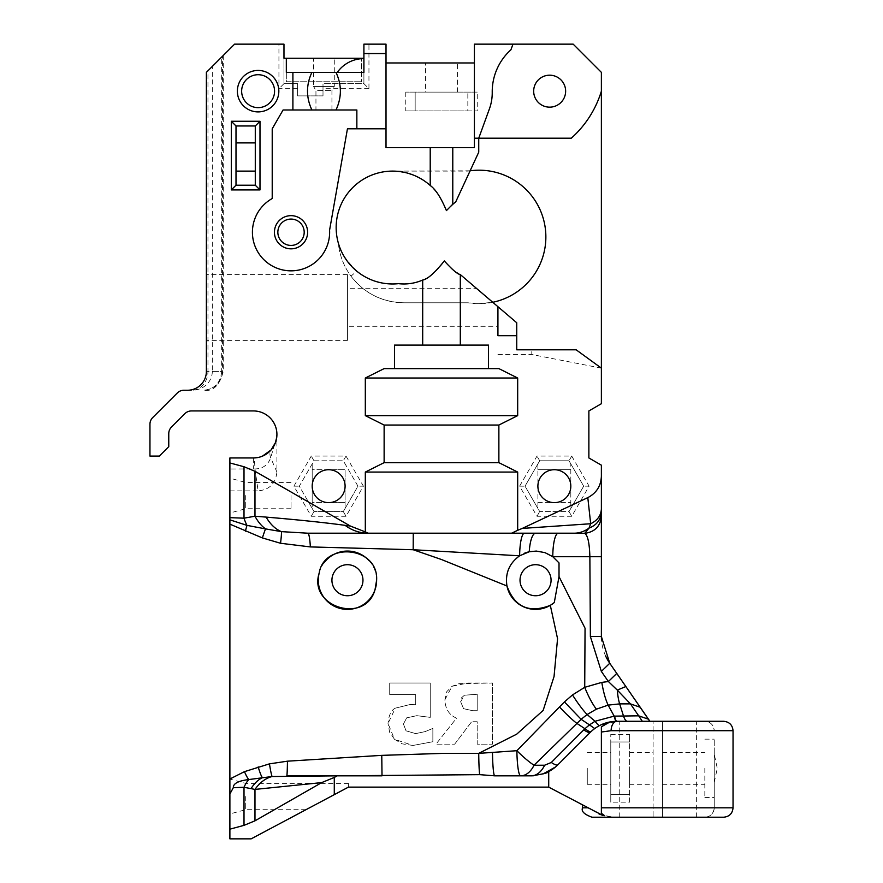 <?xml version="1.0" encoding="UTF-8"?>
<svg xmlns="http://www.w3.org/2000/svg" width="883" height="883" viewBox="0 0 883 883"><rect width="100%" height="100%" fill="white"/><g stroke="black" fill="none" stroke-linecap="round" stroke-linejoin="round"><path stroke-width="0.66" stroke-dasharray="4.42 3.31" d="M604.656 815.693L602.228 815.141M276.787 436.875L270.684 457.802C268.002 465.021 262.77 468.741 254.977 468.961L229.889 468.972L229.889 838.85L251.147 838.85L348.432 787.128L548.718 787.128L598.718 813.718A18.808 18.808 0 0 0 604.347 815.638L612.67 817.084L601.29 814.843M723.641 721.29L704.833 721.29C710.407 721.709 713.541 724.844 714.237 730.694A9.404 9.404 0 0 0 704.833 721.29L616.687 721.29L599.723 725.473L594.723 728.563M474.414 62.958L474.414 147.604L386.014 147.604L386.014 62.958L474.414 62.958L474.414 44.15L573.166 44.15L601.378 72.362L601.378 403.708L588.873 410.937L588.873 457.957L601.378 465.175L601.378 636.522M605.694 656.146A47.02 47.02 90 0 1 601.466 639.248M557.846 764.821L593.034 729.877M533.509 775.771L543.045 773.938M555.451 767.018L557.007 765.638M494.734 775.837L531.246 775.837M662.515 721.29L619.248 721.29L662.515 721.29L662.515 817.216L653.111 817.216L653.111 721.29L653.111 817.216L619.248 817.216L696.367 817.216L662.515 817.216L662.515 721.29M315.948 109.978L331.931 109.978L315.948 109.978L315.948 90.541L331.931 90.541L315.948 90.541L313.597 86.468L334.282 86.468L313.597 86.468L313.597 58.256L334.282 58.256L313.597 58.256M460.65 701.753L464.458 695.219L477.195 694.27L477.195 710.716L472.78 710.716L463.575 708.685L460.65 701.753L461.533 697.769L464.458 695.219L477.195 694.27L477.195 710.716L472.78 710.716L463.575 708.685L460.65 701.753M537.902 502.626L570.815 502.626L537.902 502.626L537.902 469.712L570.815 469.712L537.902 469.712L537.902 463.895L537.902 508.453L539.701 511.566L569.016 511.566L570.815 508.453L570.815 463.895L570.815 508.453L583.674 486.169L569.016 460.783L539.701 460.783L525.032 486.169L537.902 508.453L537.902 502.626M328.642 502.626L312.185 502.626L312.185 469.712L345.098 469.712L345.098 486.169A16.457 16.457 0 0 1 328.642 502.626A16.457 16.457 0 0 1 312.185 486.169A16.457 16.457 0 0 1 328.642 469.712L345.098 469.712L345.098 508.453L345.098 502.626L328.642 502.626M345.098 502.626L312.185 502.626L312.185 508.453L313.984 511.566L343.299 511.566L357.968 486.169L343.299 460.783L313.984 460.783L299.326 486.169L312.185 508.453L312.185 463.895L312.185 469.712L328.642 469.712A16.457 16.457 0 0 1 345.098 486.169L345.098 502.626M570.815 486.169A16.457 16.457 0 0 1 554.358 502.626A16.457 16.457 0 0 1 537.902 486.169A16.457 16.457 0 0 1 554.358 469.712A16.457 16.457 0 0 1 570.815 486.169M347.449 340.397L347.449 274.569L347.449 340.397L206.379 340.397L206.379 274.569L206.379 340.397M347.449 326.291L347.449 288.675L347.449 326.291L497.924 326.291L497.924 306.699L497.924 326.291M363.906 58.598L361.555 58.256L361.555 81.766L361.555 58.256L286.324 58.256L286.324 81.766L361.555 81.766L286.324 81.766L286.324 58.256L286.324 72.362L292.902 72.362L292.902 109.978M363.906 72.362L292.902 72.362M331.931 109.978L331.931 90.541L334.282 86.468L334.282 58.256M291.026 495.573L291.026 508.74L291.026 495.573M476.831 288.675L497.924 306.699L476.831 288.675L347.449 288.675M460.308 274.569L451.434 268.785L444.326 260.938C433.487 277.472 418.211 285.043 398.498 283.664C382.924 285.032 369.017 280.871 356.776 271.147L350.993 276.158C364.436 293.344 382.063 302.218 403.884 302.781L468.089 302.781L478.685 303.697L492.769 302.284L460.308 274.569M329.58 230.176A38.609 38.609 0 0 1 254.856 245.739A38.609 38.609 0 0 1 272.218 198.532L272.218 128.797L283.079 109.978L356.853 109.978L356.853 128.797L347.449 128.797L329.58 230.176M587.272 768.309L587.272 784.303L587.272 768.309M413.266 533.2L307.814 533.2M497.924 306.699L497.924 335.695M516.743 335.695L516.743 349.8L531.787 349.8L531.787 354.502L531.787 349.8L516.743 349.8L516.743 335.695M497.924 354.502L531.787 354.502L601.378 368.145L576.135 349.8L531.787 349.8L576.135 349.8L601.378 368.145L576.135 349.8L516.743 349.8L516.743 322.759L492.769 302.284M470.12 170.805L392.593 171.114C419.083 172.638 437.03 185.805 446.423 210.618L455.606 202.152L478.741 152.174L478.741 138.201L571.29 138.201A103.454 103.454 0 0 0 601.378 91.17M474.414 138.201L478.741 138.201L489.392 108.94A47.02 47.02 0 0 0 492.228 92.351A56.424 56.424 0 0 1 510.926 49.79L512.979 44.15M347.449 274.569L206.379 274.569M286.324 58.256L283.973 58.256L283.973 83.653L297.604 83.653L297.604 95.872L323.001 95.872L323.001 83.653L363.906 83.653L363.906 44.15L368.951 44.15L368.951 88.686L363.906 83.653L363.906 58.256M394.48 345.098L488.52 345.098M384.127 368.608L498.873 368.608M245.684 495.573L245.684 508.74L245.684 495.573M704.833 768.309L704.833 797.47L704.833 768.309M662.515 768.309L662.515 784.303L662.515 768.309M319.16 573.177A29.15 29.15 0 0 1 324.127 562.725M369.16 560.76A29.15 29.15 0 0 1 376.611 580.219M551.82 604.413A29.15 29.15 0 0 1 550.341 605.341M506.963 585.981A29.15 29.15 0 0 1 524.513 553.233M529.248 551.754A29.15 29.15 0 0 1 559.016 562.924M394.513 739.303L402.14 743.839L412.99 745.451L432.858 741.731L432.858 728.409L425.076 731.621L415.661 733.607L406.059 730.837L403.432 724.049L406.655 717.857L416.809 715.672L430.231 717.36L430.231 683.023L389.712 683.023L389.712 694.568L415.716 694.568L415.716 704.722L410.12 704.524L395.352 708.144C391.18 710.142 388.741 715.252 388.023 723.453L389.657 732.316L394.513 739.303L412.99 745.451L432.858 741.731L432.858 728.409L425.076 731.621L415.661 733.607L406.059 730.837L403.432 724.049L406.655 717.857L416.809 715.672L430.231 717.36L430.231 683.023L389.712 683.023L389.712 694.568L415.716 694.568L415.716 704.722L410.12 704.524L395.352 708.144L388.023 723.453L394.513 739.303M454.657 744.159L471.643 721.72L477.195 721.72L477.195 744.159L492.449 744.159L492.449 683.023L459.017 683.674L452.03 686.301L446.82 691.621L444.889 699.822C445.242 708.872 449.116 714.976 456.533 718.155L435.981 744.159L454.657 744.159L471.643 721.72L477.195 721.72L477.195 744.159L492.449 744.159L492.449 683.023L467.88 683.023L452.03 686.301L444.889 699.822C445.242 708.872 449.116 714.976 456.533 718.155L435.981 744.159L454.657 744.159M356.776 271.147C344.922 258.918 338.774 249.536 338.332 243.002A65.828 65.828 0 0 0 403.884 302.781L468.089 302.781A66.755 66.755 0 0 0 545.871 236.942A66.755 66.755 0 0 0 468.089 171.114L392.593 171.114A56.424 56.424 0 0 0 338.332 243.002A65.828 65.828 0 0 0 350.993 276.158M583.674 486.169L569.016 460.783L539.701 460.783L525.032 486.169L539.701 511.566L569.016 511.566L583.674 486.169L589.104 486.169L571.731 516.268L569.016 511.566M236.004 125.971L255.286 125.971L255.286 142.903L236.004 142.903L236.004 125.971M236.004 185.22L236.004 171.114L255.286 171.114L255.286 185.22L236.004 185.22M405.761 92.119L405.761 110.927L415.165 110.927L415.165 92.119L415.165 110.927L467.835 110.927L467.835 92.119L467.835 110.927L477.239 110.927L477.239 92.119L405.761 92.119L477.239 92.119M357.968 486.169L343.299 460.783L313.984 460.783L299.326 486.169L313.984 511.566L343.299 511.566L357.968 486.169L363.399 486.169L346.015 516.268L343.299 511.566M610.782 768.309L610.782 784.303L610.782 768.309M610.782 734.457L629.59 734.457L629.59 741.985L610.782 741.985L610.782 794.645L629.59 794.645L629.59 741.985L610.782 741.985L610.782 734.457L610.782 802.172L610.782 794.645L629.59 794.645L629.59 802.172L610.782 802.172M629.59 768.309L629.59 784.303L629.59 768.309M653.111 768.309L653.111 784.303L653.111 768.309M425.507 62.958L457.493 62.958L425.507 62.958L425.507 92.119L457.493 92.119L425.507 92.119M368.951 88.686L323.001 88.686L323.001 83.653L363.906 83.653M297.604 88.686L278.929 88.686L278.929 44.15L283.973 44.15L283.973 83.653L297.604 83.653L297.604 95.872L323.001 95.872L323.001 88.686M221.677 57.064L207.958 70.795L207.958 371.434L221.677 371.434L221.677 57.064L223.256 55.497L222.549 56.203L222.549 371.434C221.412 382.836 215.143 389.105 203.741 390.242C214.613 389.105 220.595 382.836 221.677 371.434L212.295 371.434L212.295 66.457L222.549 56.203M212.295 371.434A20.022 18.808 -0 0 1 192.273 390.242L187.571 390.242A18.808 18.808 0 0 0 206.379 371.434L206.379 72.362L207.958 70.795M229.889 468.972L229.889 457.957L254.006 457.946A37.616 0.971 88.5 0 1 254.977 468.961L258.112 490.871C269.359 489.877 275.628 483.608 276.92 472.063L276.92 434.447A23.51 23.51 0 0 0 253.41 410.937L191.468 410.937A9.404 9.404 0 0 0 184.823 413.685L171.523 426.986A9.404 9.404 0 0 0 168.763 433.641L168.763 446.677L159.359 456.081L149.955 456.081L149.955 424.237A9.404 9.404 0 0 1 152.704 417.582L177.295 393.001A9.404 9.404 0 0 1 183.94 390.242L192.273 390.242M276.92 472.063L270.684 457.802A37.616 12.55 41.2 0 1 271.092 449.944M258.885 457.306L262.35 456.191M229.889 495.573L229.889 512.979L229.889 495.573M714.237 782.493L717.283 768.309L714.237 754.137L714.237 739.159L714.237 807.813L714.237 754.137M601.378 813.331L601.378 726.786M723.641 817.216L614.281 817.216A9.404 9.404 0 0 1 612.67 817.084L591.974 817.216M714.237 807.813A9.404 9.404 0 0 1 704.833 817.216C710.407 816.797 713.541 813.662 714.237 807.813L733.045 807.813M571.731 516.268L536.985 516.268L519.601 486.169L536.985 456.081L571.731 456.081L589.104 486.169M571.731 456.081L569.016 460.783M536.985 516.268L539.701 511.566M519.601 486.169L525.032 486.169M539.701 460.783L536.985 456.081M551.069 580.219A15.519 15.519 0 0 0 535.551 564.701A15.519 15.519 0 0 0 520.032 580.219A15.519 15.519 0 0 0 535.551 595.738A15.519 15.519 0 0 0 551.069 580.219M362.968 580.219A15.519 15.519 0 0 0 347.449 564.701A15.519 15.519 0 0 0 331.931 580.219A15.519 15.519 0 0 0 347.449 595.738A15.519 15.519 0 0 0 362.968 580.219M565.639 91.17A15.993 15.993 0 0 0 549.656 75.187A15.993 15.993 0 0 0 533.663 91.17A15.993 15.993 0 0 0 549.656 107.163A15.993 15.993 0 0 0 565.639 91.17M304.194 232.24A13.168 13.168 0 0 0 291.026 219.083A13.168 13.168 0 0 0 277.858 232.24A13.168 13.168 0 0 0 291.026 245.408A13.168 13.168 0 0 0 304.194 232.24M274.569 91.17A16.457 16.457 0 0 0 258.112 74.713A16.457 16.457 0 0 0 241.644 91.17A16.457 16.457 0 0 0 258.112 107.627A16.457 16.457 0 0 0 274.569 91.17M255.286 171.114L255.286 142.903M236.004 142.903L236.004 171.114M405.761 110.927L477.239 110.927M346.015 516.268L311.269 516.268L293.896 486.169L311.269 456.081L346.015 456.081L363.399 486.169M346.015 456.081L343.299 460.783M311.269 516.268L313.984 511.566M293.896 486.169L299.326 486.169M313.984 460.783L311.269 456.081M629.59 802.172L629.59 734.457M368.951 44.15L386.014 44.15L386.014 62.958M283.973 83.653L278.929 88.686M278.929 44.15L234.591 44.15L212.295 66.457M229.889 490.871L258.112 490.871M229.889 796.532L229.889 779.126L229.889 796.532M245.684 796.532L245.684 809.7L245.684 796.532M348.432 787.128L348.432 783.364L348.432 787.128L305.982 809.7L348.432 787.128M582.57 807.813L587.625 807.813M206.379 371.434L207.958 371.434A18.808 16.291 -90 0 1 191.666 390.242M253.41 457.957L253.41 468.972M733.045 730.694L714.237 730.694M520.573 775.848L494.69 775.848M291.026 482.416L245.684 482.416L229.889 478.178M291.026 508.74L245.684 508.74L229.889 512.979M662.515 784.303L704.833 784.303M662.515 752.327L704.833 752.327M587.272 784.303L610.782 784.303M587.272 752.327L610.782 752.327M629.59 784.303L653.111 784.303M629.59 752.327L653.111 752.327M457.493 92.119L457.493 62.958M223.256 55.497L223.256 371.434C219.624 385.485 213.134 391.754 203.741 390.242M704.833 797.47L714.237 797.47M704.833 739.159L714.237 739.159M696.367 817.216L696.367 721.29M619.248 817.216L619.248 721.29M348.432 783.364L245.684 783.364L229.889 779.126M305.982 809.7L245.684 809.7L229.889 813.927"/><path stroke-width="1.32" d="M604.347 815.638L604.347 815.638A18.808 18.808 0 0 1 598.718 813.718L601.29 814.843M602.228 815.141L548.718 787.128L348.432 787.128L334.282 794.645L334.282 777.459L337.14 775.837L479.679 774.656A28.212 1.38 90 0 1 478.729 753.354L441.5 753.431L381.765 755.362L287.461 761.179A28.212 0.784 -90 0 1 286.776 775.837L382.019 775.837L381.765 755.362M649.8 721.279L648.354 719.181L638.685 715.826L642.327 721.29M648.354 719.181L640.142 707.239L630.451 703.883L638.685 715.826L614.16 716.135L595.065 721.256L589.458 724.866L594.723 728.563M640.142 707.239L625.848 686.521L617.305 690.098L630.451 703.883L619.656 703.883L623.453 715.826A28.212 6.589 90 0 0 627.349 721.29M616.687 721.29A28.212 4.316 89.6 0 1 614.16 716.135L608.166 705.12A28.212 6.501 -99.4 0 1 601.82 682.382L608.387 681.533L616.775 673.42L609.745 663.276L601.345 671.4L608.387 681.533L617.305 690.098A28.212 6.589 -90 0 0 619.656 703.883L608.166 705.12L596.389 709.17A28.212 6.093 -112.8 0 1 584.723 687.316L585.054 628.243L559.016 576.588L554.281 602.559L550.319 605.352L557.559 638.685L554.049 676.521L543.155 710.407L516.732 734.148L478.729 753.354L492.482 752.415A28.212 2.274 -90 0 0 494.69 775.837M605.694 656.146A47.02 47.02 90 0 0 609.745 663.254L601.378 636.522L601.378 516.345C600.33 526.367 594.778 532.019 584.734 533.31C587.78 535.341 589.491 543.133 589.866 556.709L590.374 636.522L601.345 671.4M365.319 531.908L350.352 526.047L345.098 525.341C324.304 522.537 297.979 519.789 266.147 517.107A47.02 30.662 90 0 0 281.412 531.632L307.814 533.2L368.189 533.2L365.319 531.908L365.319 472.063L517.681 472.063L517.681 530.308L522.272 528.42L590.683 523.74C597.46 520.462 601.025 515.529 601.378 508.928L601.378 476.18C600.981 485.948 596.455 493.089 587.802 497.626L590.683 523.74L588.994 528.111L584.734 533.31L558.277 533.2A23.51 5.486 -90 0 0 552.791 556.709L559.016 562.924L559.016 576.588M601.378 516.345L601.378 508.928M517.681 530.308L511.61 533.2L574.193 533.2A47.02 32.726 -90 0 0 588.994 528.111C596.753 525.076 600.881 519.712 601.378 511.985M522.272 528.42L587.802 497.626M601.466 639.248A47.02 47.02 90 0 1 601.378 636.477M609.745 663.254L649.932 721.29M601.82 682.382L584.723 687.316L572.504 694.921L564.425 701.93L581.124 719.303L587.107 714.535L596.389 709.17M564.425 701.93L516.875 750.705A28.212 4.845 -135.2 0 0 534.016 765.241L581.135 719.314L589.458 724.866L584.932 728.718A28.212 3.808 -133.6 0 0 591.036 731.654L590.363 732.305A28.212 4.647 45 0 1 583.751 729.866L551.301 762.47A28.212 4.724 -135 0 0 557.846 764.821L590.363 732.305A37.616 37.616 0 0 1 609.987 721.941L612.824 721.521L609.998 721.941L601.378 726.786L601.378 813.331L604.656 815.693M492.482 752.415L516.875 750.705A28.212 3.797 -90 0 0 520.573 775.837A28.212 3.797 -90 0 0 520.65 775.837A28.212 17.119 90 0 0 534.016 765.241L544.634 765.23A28.212 17.13 -90 0 1 531.246 775.837L533.509 775.771M543.045 773.938L555.451 767.018M557.007 765.638L557.846 764.821A37.616 37.616 0 0 1 548.718 771.543L548.718 787.128M551.301 762.47L544.634 765.23M614.568 716.102A28.212 4.15 -90 0 0 616.963 721.29L612.824 721.521M559.491 706.963A28.212 3.609 -133.4 0 0 576.809 723.343L584.932 728.718L583.751 729.866M723.641 721.29L616.963 721.29A9.404 5.839 -90 0 0 611.124 730.694L733.045 730.694C732.493 724.987 729.358 721.852 723.641 721.29M479.679 774.645L494.734 775.837L531.246 775.837C542.78 774.192 548.597 772.768 548.718 771.543M233.289 787.713C233.156 783.552 238.322 780.826 248.785 779.557A46.082 18.002 90 0 0 244.006 787.272L233.311 787.713L229.889 793.96L229.889 462.946L244.006 466.743L254.977 471.279L350.352 526.047M254.977 820.826L254.977 789.413L321.688 782.603L254.977 820.826L244.006 825.362L244.006 787.272L254.977 789.413A46.082 31.92 -90 0 1 272.141 776.521L248.785 779.557A28.212 5.486 76.1 0 1 244.481 771.643L229.889 778.994M337.174 775.837L272.141 776.521A28.212 1.49 82.8 0 1 269.447 763.861L244.481 771.643M287.461 761.179L269.447 763.861M550.319 605.352C529.127 613.553 514.679 607.096 506.963 585.981C505.021 573.398 509.237 563.332 519.634 555.793A23.51 4.834 90 0 1 524.469 533.2L413.266 533.2L413.178 549.734L441.489 559.524L506.963 585.981A29.15 29.15 0 0 0 550.341 605.341M229.878 524.138L262.372 537.924L280.54 543.266L310.352 546.919L413.178 549.734L519.634 555.793L529.248 551.754L536.279 551.069L544.966 552.626L552.791 556.709L601.378 556.709M375.021 589.701C365.352 624.656 308.178 606.974 319.16 573.166C324.083 541.235 378.73 546.489 376.611 580.219L375.021 589.701M311.898 72.362C306.048 84.9 306.048 97.439 311.898 109.978L292.902 109.978L292.902 72.362L286.324 72.362L286.324 58.256L363.906 58.256M266.147 517.107L254.977 516.213A47.02 30.011 90 0 0 265.529 528.895L246.986 525.374A23.51 0.596 -76 0 0 245.364 531.18M280.54 543.266A23.51 1.446 99.1 0 0 281.412 531.632L265.529 528.895A23.51 0.728 -73 0 0 262.372 537.924M558.277 533.2L524.469 533.2M365.319 472.063L384.127 462.659L384.127 425.043L365.319 415.639L365.319 378.023L384.127 368.608L394.48 368.608L394.48 345.098L422.692 345.098L422.692 280.043C427.538 279.271 434.745 272.902 444.326 260.938C452.372 269.801 457.692 274.348 460.308 274.569L460.308 345.098L488.52 345.098L488.52 368.608L498.873 368.608L517.681 378.023L517.681 415.639L498.873 425.043L498.873 462.659L517.681 472.063M307.615 232.24A16.589 16.589 0 0 0 282.726 217.88A16.589 16.589 0 0 0 282.726 246.611A16.589 16.589 0 0 0 307.615 232.24M345.098 525.341A47.02 41.733 -90 0 0 368.189 533.2L511.61 533.2M570.815 486.169A16.457 16.457 0 0 1 546.124 500.429A16.457 16.457 0 0 1 546.124 471.919A16.457 16.457 0 0 1 570.815 486.169M497.924 335.695L497.924 306.699L516.743 322.759L516.743 335.695L497.924 335.695M601.378 476.18L601.378 465.175L588.873 457.957L588.873 410.937L601.378 403.708L601.378 368.145L576.135 349.8L516.743 349.8L516.743 335.695M601.378 91.17A103.454 103.454 0 0 1 571.29 138.201L478.741 138.201L489.392 108.94A47.02 47.02 0 0 0 492.228 92.351A56.424 56.424 0 0 1 510.926 49.79L512.979 44.15L573.166 44.15L601.378 72.362L601.378 368.145M452.78 204.172L446.423 210.618C441.047 197.737 435.639 189.359 430.22 185.485L430.22 147.604L452.78 147.604L452.78 204.172A37.174 37.174 0 0 1 455.606 202.152L478.741 152.174L478.741 138.201L474.414 138.201L474.414 44.15L512.979 44.15M430.22 147.604L386.014 147.604L386.014 128.797L356.853 128.797L356.853 109.978L335.993 109.978C341.831 97.439 341.831 84.9 335.993 72.362M311.898 109.978L335.993 109.978M337.306 72.362A32.583 32.583 0 0 1 363.906 58.598L363.906 72.362L292.902 72.362M259.988 189.922L259.988 121.269L231.302 121.269L231.302 189.922L259.988 189.922L255.286 185.22L236.004 185.22L236.004 125.971L231.302 121.269M236.004 125.971L255.286 125.971L255.286 185.22M259.988 121.269L255.286 125.971M231.302 189.922L236.004 185.22M345.098 486.169A16.457 16.457 0 0 1 320.419 500.429A16.457 16.457 0 0 1 320.419 471.919A16.457 16.457 0 0 1 345.098 486.169M286.324 58.256L283.973 58.256L283.973 44.15L234.591 44.15L206.379 72.362L206.379 371.434A18.808 18.808 0 0 1 187.571 390.242L183.94 390.242A9.404 9.404 0 0 0 177.295 393.001L152.704 417.582A9.404 9.404 0 0 0 149.955 424.237L149.955 456.081L159.359 456.081L168.763 446.677L168.763 433.641A9.404 9.404 0 0 1 171.523 426.986L184.823 413.685A9.404 9.404 0 0 1 191.468 410.937L253.41 410.937A23.51 23.51 0 0 1 276.92 434.447A23.51 23.51 0 0 1 253.41 457.957L229.889 457.957L229.889 462.946M356.853 128.797L347.449 128.797L329.58 230.176A38.609 38.609 0 0 1 254.856 245.739A38.609 38.609 0 0 1 272.218 198.532L272.218 128.797L283.079 109.978L292.902 109.978M422.692 345.098L460.308 345.098M394.48 368.608L488.52 368.608M365.319 378.023L517.681 378.023M365.319 415.639L517.681 415.639M384.127 425.043L498.873 425.043M384.127 462.659L498.873 462.659M254.977 471.279L254.977 516.213L244.006 518.178A47.02 16.534 90 0 0 246.986 525.374L229.889 519.844M376.611 580.219A29.15 29.15 0 0 1 343.906 609.16A29.15 29.15 0 0 1 319.16 573.177M324.127 562.725A29.15 29.15 0 0 1 369.16 560.76M307.814 533.2A23.51 2.792 -90 0 1 310.352 546.919M554.281 602.559A29.15 29.15 0 0 1 551.82 604.413M524.513 553.233A29.15 29.15 0 0 1 529.248 551.754A23.51 6.545 90 0 1 535.639 533.2M497.924 306.699L460.308 274.569M422.692 280.043A47.02 47.02 0 0 1 398.498 283.664A56.424 56.424 0 0 1 338.895 210.198A56.424 56.424 0 0 1 430.22 185.485M551.069 580.219A15.519 15.519 0 0 0 527.791 566.776A15.519 15.519 0 0 0 527.791 593.663A15.519 15.519 0 0 0 551.069 580.219M362.968 580.219A15.519 15.519 0 0 0 339.69 566.776A15.519 15.519 0 0 0 339.69 593.663A15.519 15.519 0 0 0 362.968 580.219M304.194 232.24A13.168 13.168 0 0 1 284.436 243.653A13.168 13.168 0 0 1 284.436 220.838A13.168 13.168 0 0 1 304.194 232.24M274.569 91.17A16.457 16.457 0 0 1 249.878 105.43A16.457 16.457 0 0 1 249.878 76.92A16.457 16.457 0 0 1 274.569 91.17M278.84 91.17A20.739 20.739 0 0 0 247.737 73.212A20.739 20.739 0 0 0 247.737 109.128A20.739 20.739 0 0 0 278.84 91.17M255.286 142.903L236.004 142.903M236.004 171.114L255.286 171.114M492.769 302.284A66.755 66.755 0 0 0 544.899 225.618A66.755 66.755 0 0 0 470.12 170.805M565.639 91.17A15.993 15.993 0 0 0 541.665 77.329A15.993 15.993 0 0 0 541.665 105.022A15.993 15.993 0 0 0 565.639 91.17M452.78 147.604L474.414 147.604L474.414 138.201M386.014 62.958L474.414 62.958M386.014 128.797L386.014 44.15L363.906 44.15L363.906 53.554L386.014 53.554M363.906 58.598L363.906 53.554M276.92 434.447L276.787 436.875M262.35 456.191L271.092 449.944L275.485 442.526L276.765 437.085M254.006 457.946L258.885 457.306M244.006 466.743L244.006 518.178L229.889 517.659M601.378 732.018L611.124 730.694M244.006 825.362L229.889 829.17L229.889 793.96M587.625 807.813L582.57 807.813C581.036 811.234 584.171 814.369 591.974 817.216L723.641 817.216C729.358 816.665 732.493 813.53 733.045 807.813L601.378 807.813M229.889 829.17L229.889 838.85L251.147 838.85L334.282 794.645M321.677 782.603L334.282 777.459M601.378 636.522L590.374 636.522M625.848 686.521L616.775 673.42M599.723 725.473A28.212 3.587 62.7 0 1 595.065 721.256L587.107 714.535A28.212 4.514 57.2 0 1 572.504 694.921M251.147 788.464A46.082 27.439 90 0 1 262.406 777.647A28.212 3.366 78.7 0 1 258.2 766.885M582.57 807.813L582.57 805.13M276.269 439.911L275.485 442.526M733.045 807.813L733.045 730.694"/></g></svg>
